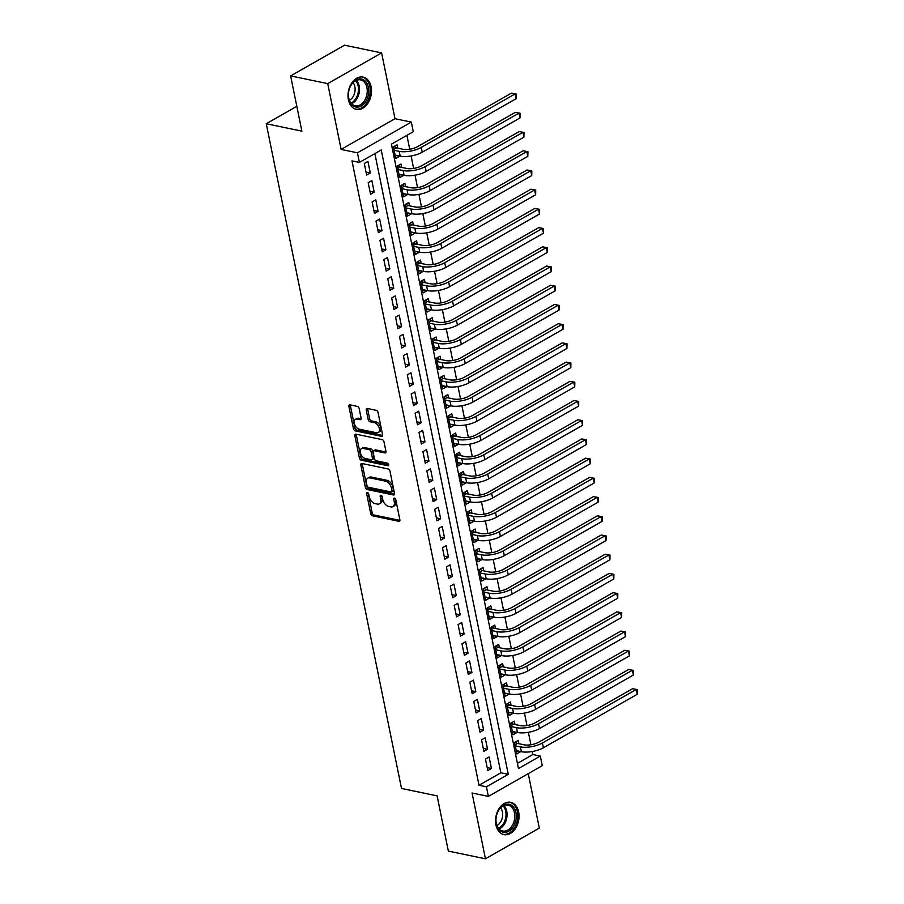 <?xml version="1.0" encoding="UTF-8"?>
<svg xmlns="http://www.w3.org/2000/svg" width="904" height="904" viewBox="0 0 904 904"><rect width="100%" height="100%" fill="white"/><g stroke="black" fill="none" stroke-linecap="round" stroke-linejoin="round"><path stroke-width="1.36" d="M367.397 492.499A1.458 0.881 -119.7 0 0 366.945 492.556A1.458 0.881 -119.7 0 0 366.64 493.607L370.719 513.641A2.079 1.266 -119.7 0 0 372.561 515.834L398.777 521.28A2.079 1.266 -119.7 0 0 399.421 521.201A2.079 1.266 -119.7 0 0 399.851 519.698L395.771 499.663A1.458 0.881 -119.7 0 0 394.483 498.138A1.458 0.881 -119.7 0 0 394.031 498.194A1.458 0.881 -119.7 0 0 393.737 499.245L394.268 501.833A6.644 4.057 -119.7 0 1 392.89 506.635A6.644 4.057 -119.7 0 1 390.833 506.895L388.641 506.443A6.644 4.057 -119.7 0 1 382.754 499.437L382.234 496.85A1.458 0.881 -119.7 0 0 380.946 495.313A1.458 0.881 -119.7 0 0 380.494 495.369A1.458 0.881 -119.7 0 0 380.188 496.42L380.72 499.019A6.644 4.057 -119.7 0 1 379.341 503.822A6.644 4.057 -119.7 0 1 377.284 504.082L375.103 503.63A6.644 4.057 -119.7 0 1 369.205 496.624L368.685 494.036A1.458 0.881 -119.7 0 0 367.397 492.499M348.402 99.711A16.498 11.515 101.7 0 0 356.391 109.395A16.498 11.515 101.7 0 0 367.951 103.169A16.498 11.515 101.7 0 0 371.115 86.761A16.498 11.515 101.7 0 0 363.114 77.089A16.498 11.515 101.7 0 0 351.554 83.315A16.498 11.515 101.7 0 0 348.402 99.711M495.946 824.945A16.498 11.515 101.7 0 0 503.946 834.629A16.498 11.515 101.7 0 0 515.506 828.392A16.498 11.515 101.7 0 0 518.659 811.995A16.498 11.515 101.7 0 0 510.658 802.311A16.498 11.515 101.7 0 0 499.098 808.549A16.498 11.515 101.7 0 0 495.946 824.945M359.182 408.574A2.079 1.266 -119.7 0 0 357.34 406.393L349.984 404.856A2.079 1.266 -119.7 0 0 349.339 404.947A2.079 1.266 -119.7 0 0 348.91 406.438L353.441 428.699A2.079 1.266 -119.7 0 0 355.272 430.88L381.499 436.327A2.079 1.266 -119.7 0 0 382.143 436.248A2.079 1.266 -119.7 0 0 382.573 434.745L378.041 412.495A2.079 1.266 -119.7 0 0 376.2 410.314L367.318 408.461A2.079 1.266 -119.7 0 0 366.674 408.54A2.079 1.266 -119.7 0 0 366.244 410.043L368.177 419.569A2.079 1.266 -119.7 0 0 370.018 421.761L374.425 422.676A5.56 3.39 -119.7 0 1 378.979 427.264A5.56 3.39 -119.7 0 1 378.2 432.541A5.56 3.39 -119.7 0 1 376.482 432.756L359.216 429.174A5.56 3.39 -119.7 0 1 354.662 424.575A5.56 3.39 -119.7 0 1 355.441 419.309A5.56 3.39 -119.7 0 1 357.17 419.083L360.041 419.682A2.079 1.266 -119.7 0 0 360.685 419.603A2.079 1.266 -119.7 0 0 361.114 418.1L359.182 408.574M359.397 162.415L357.442 152.81L411.32 122.096L413.275 131.713L391.432 144.154L518.467 768.524L540.298 756.072L542.253 765.677L488.386 796.39L486.431 786.785L508.274 774.332L381.239 149.974L359.397 162.415L351.984 160.878L479.007 785.248L486.431 786.785M488.386 796.39L472.057 793L485.448 858.8L448.35 851.093L437.107 795.859L401.5 788.457L266.262 123.746L301.879 131.148L290.636 75.913L327.734 83.62L341.124 149.42L357.442 152.81M361.916 463.503A2.079 1.266 -119.7 0 0 361.272 463.582A2.079 1.266 -119.7 0 0 360.843 465.085L365.363 487.335A2.079 1.266 -119.7 0 0 367.205 489.527L393.432 494.974A2.079 1.266 -119.7 0 0 394.076 494.895A2.079 1.266 -119.7 0 0 394.494 493.392L389.974 471.142A2.079 1.266 -119.7 0 0 388.132 468.95L361.916 463.503M359.397 458.012L354.876 435.762A2.079 1.266 -119.7 0 1 355.306 434.259A2.079 1.266 -119.7 0 1 355.95 434.18L382.166 439.626A2.079 1.266 -119.7 0 1 384.008 441.819L385.94 451.345A2.079 1.266 -119.7 0 1 385.511 452.847A2.079 1.266 -119.7 0 1 384.867 452.927L374.233 450.712A2.079 1.266 -119.7 0 0 373.589 450.802A2.079 1.266 -119.7 0 0 373.16 452.294L374.448 458.622A2.079 1.266 -119.7 0 0 376.29 460.803L387.364 463.108A1.458 0.881 -119.7 0 1 388.55 464.306A1.458 0.881 -119.7 0 1 388.347 465.684A1.458 0.881 -119.7 0 1 387.895 465.741L361.238 460.204A2.079 1.266 -119.7 0 1 359.397 458.012L360.854 457.187L356.334 434.937L354.876 435.762M290.636 75.913L344.514 45.2L381.612 52.907L327.734 83.62M485.448 858.8L539.315 828.087L528.252 773.666M399.319 155.951L395.161 155.477M397.737 148.188L397.059 144.832L393.421 146.9L395.76 158.426L399.398 156.358M403.229 175.161L399.071 174.687M401.647 167.398L400.969 164.042L397.331 166.11L399.67 177.647L403.308 175.568M407.139 194.371L402.981 193.897M405.557 186.608L404.879 183.252L401.229 185.331L403.579 196.857L407.218 194.778M411.049 213.581L406.89 213.107M409.467 205.829L408.777 202.462L405.139 204.541L407.489 216.067L411.128 213.988M414.959 232.791L410.789 232.317M413.377 225.039L412.687 221.672L409.049 223.751L411.399 235.277L415.038 233.198M418.857 252.001L414.699 251.527M417.286 244.249L416.597 240.882L412.958 242.961L415.309 254.487L418.947 252.408M422.767 271.223L418.608 270.737M421.196 263.459L420.507 260.092L416.868 262.171L419.219 273.697L422.857 271.618M426.677 290.433L422.518 289.958M425.106 282.669L424.417 279.313L420.778 281.381L423.117 292.907L426.767 290.839M430.586 309.643L426.428 309.168M429.004 301.879L428.326 298.523L424.688 300.591L427.027 312.117L430.666 310.049M434.496 328.853L430.338 328.378M432.914 321.089L432.236 317.733L428.598 319.801L430.937 331.327L434.575 329.259M438.406 348.063L434.248 347.588M436.824 340.299L436.146 336.943L432.507 339.023L434.847 350.549L438.485 348.469M442.316 367.273L438.157 366.798M440.734 359.521L440.056 356.153L436.406 358.233L438.756 369.759L442.395 367.679M446.226 386.483L442.067 386.008M444.644 378.731L443.954 375.363L440.316 377.443L442.666 388.969L446.305 386.889M450.135 405.693L445.977 405.218M448.553 397.941L447.864 394.573L444.226 396.653L446.576 408.179L450.215 406.099M454.034 424.914L449.876 424.428M452.463 417.151L451.774 413.783L448.135 415.863L450.486 427.389L454.124 425.309M457.944 444.124L453.785 443.649M456.373 436.361L455.684 432.993L452.045 435.073L454.396 446.599L458.034 444.531M461.854 463.334L457.695 462.859M460.283 455.571L459.594 452.215L455.955 454.283L458.294 465.809L461.944 463.741M465.763 482.544L461.605 482.069M464.181 474.781L463.503 471.425L459.865 473.493L462.204 485.019L465.842 482.951M469.673 501.754L465.515 501.279M468.091 493.991L467.413 490.635L463.775 492.703L466.114 504.24L469.752 502.161M473.583 520.964L469.425 520.489M472.001 513.201L471.323 509.845L467.684 511.924L470.023 523.45L473.662 521.371M477.493 540.174L473.334 539.699M475.911 532.422L475.233 529.055L471.583 531.134L473.933 542.66L477.572 540.581M481.403 559.384L477.244 558.909M479.821 551.632L479.131 548.265L475.493 550.344L477.843 561.87L481.482 559.791M485.312 578.594L481.154 578.119M483.73 570.842L483.041 567.475L479.402 569.554L481.753 581.08L485.391 579.001M489.222 597.815L485.052 597.329M487.64 590.052L486.951 586.685L483.312 588.764L485.663 600.29L489.301 598.211M493.121 617.025L488.962 616.551M491.55 609.262L490.861 605.906L487.222 607.974L489.572 619.5L493.211 617.432M497.03 636.235L492.872 635.761M495.46 628.472L494.77 625.116L491.132 627.184L493.471 638.71L497.121 636.642M500.94 655.445L496.782 654.971M499.358 647.682L498.68 644.326L495.042 646.394L497.381 657.92L501.019 655.852M504.85 674.655L500.692 674.181M503.268 666.892L502.59 663.536L498.951 665.615L501.291 677.141L504.929 675.062M508.76 693.865L504.601 693.391M507.178 686.113L506.5 682.746L502.861 684.825L505.2 696.351L508.839 694.272M512.67 713.075L508.511 712.601M511.088 705.323L510.41 701.956L506.771 704.035L509.11 715.561L512.749 713.482M516.579 732.285L512.421 731.811M514.997 724.533L514.319 721.166L510.67 723.245L513.02 734.771L516.659 732.692M485.459 759.055L487.81 770.581L491.448 768.513L489.098 756.976L485.459 759.055M481.549 739.845L483.9 751.371L487.538 749.292L485.199 737.766L481.549 739.845M477.64 720.635L479.99 732.161L483.629 730.082L481.29 718.556L477.64 720.635M473.741 701.425L476.08 712.951L479.719 710.872L477.38 699.346L473.741 701.425M469.831 682.215L472.171 693.741L475.809 691.662L473.47 680.136L469.831 682.215M465.922 663.005L468.261 674.531L471.899 672.452L469.56 660.926L465.922 663.005M462.012 643.784L464.351 655.31L468.001 653.242L465.65 641.716L462.012 643.784M458.102 624.574L460.452 636.1L464.091 634.032L461.741 622.506L458.102 624.574M454.192 605.364L456.543 616.89L460.181 614.822L457.831 603.296L454.192 605.364M450.282 586.154L452.633 597.68L456.271 595.6L453.921 584.074L450.282 586.154M446.373 566.944L448.723 578.47L452.362 576.39L450.011 564.864L446.373 566.944M442.463 547.734L444.813 559.26L448.452 557.18L446.113 545.654L442.463 547.734M438.564 528.524L440.903 540.05L444.542 537.97L442.203 526.444L438.564 528.524M434.654 509.314L436.994 520.84L440.632 518.76L438.293 507.234L434.654 509.314M430.745 490.092L433.084 501.63L436.722 499.55L434.383 488.024L430.745 490.092M426.835 470.882L429.174 482.408L432.824 480.34L430.473 468.814L426.835 470.882M422.925 451.672L425.275 463.198L428.914 461.13L426.564 449.604L422.925 451.672M419.015 432.462L421.366 443.988L425.004 441.92L422.654 430.383L419.015 432.462M415.106 413.252L417.456 424.778L421.094 422.699L418.744 411.173L415.106 413.252M411.196 394.042L413.546 405.568L417.185 403.489L414.834 391.963L411.196 394.042M407.286 374.832L409.636 386.358L413.275 384.279L410.936 372.753L407.286 374.832M403.387 355.622L405.726 367.148L409.365 365.069L407.026 353.543L403.387 355.622M399.478 336.412L401.817 347.938L405.455 345.859L403.116 334.333L399.478 336.412M395.568 317.191L397.907 328.717L401.546 326.649L399.206 315.123L395.568 317.191M391.658 297.981L393.997 309.507L397.647 307.439L395.297 295.913L391.658 297.981M387.748 278.771L390.087 290.297L393.737 288.229L391.387 276.703L387.748 278.771M383.838 259.561L386.189 271.087L389.827 269.008L387.477 257.482L383.838 259.561M379.929 240.351L382.279 251.877L385.918 249.798L383.567 238.272L379.929 240.351M376.019 221.141L378.369 232.667L382.008 230.588L379.657 219.062L376.019 221.141M372.109 201.931L374.459 213.457L378.098 211.378L375.759 199.852L372.109 201.931M368.199 182.721L370.55 194.247L374.188 192.168L371.849 180.642L368.199 182.721M479.007 785.248L500.85 772.796L374.877 153.601M370.278 172.958L367.939 161.432L364.301 163.5L366.64 175.037L370.278 172.958L366.041 172.076M517.416 763.36L532.885 754.535L532.275 751.529M530.897 744.772L528.365 732.308M526.987 725.55L524.456 713.098M523.077 706.34L520.546 693.888M519.167 687.13L516.636 674.678M515.257 667.92L512.726 655.468M511.348 648.71L508.816 636.258M507.449 629.5L504.907 617.048M503.539 610.29L500.997 597.838M499.629 591.08L497.098 578.628M495.72 571.859L493.188 559.406M491.81 552.649L489.279 540.197M487.9 533.439L485.369 520.986M483.99 514.229L481.459 501.776M480.08 495.019L477.549 482.566M476.171 475.809L473.639 463.356M472.272 456.599L469.73 444.146M468.362 437.389L465.82 424.936M464.453 418.179L461.921 405.715M460.543 398.958L458.012 386.505M456.633 379.748L454.102 367.295M452.723 360.538L450.192 348.085M448.813 341.328L446.282 328.875M444.904 322.118L442.372 309.665M440.994 302.908L438.463 290.455M437.084 283.698L434.553 271.245M433.185 264.488L430.643 252.035M429.276 245.266L426.733 232.814M425.366 226.056L422.835 213.604M421.456 206.846L418.925 194.394M417.546 187.636L415.015 175.184M413.636 168.427L411.105 155.974M409.727 149.216L406.902 135.34M518.907 743.743L518.218 740.376L514.579 742.455L516.93 753.981L520.489 751.506M296.828 106.322L266.262 123.746M341.124 149.42L394.991 118.706L381.612 52.907M394.991 118.706L411.32 122.096M532.885 754.535L540.298 756.072M500.85 772.796L508.274 774.332M520.568 751.902L516.331 751.021M491.448 768.513L487.211 767.632M487.538 749.292L483.301 748.41M483.629 730.082L479.391 729.2M479.719 710.872L475.481 709.99M475.809 691.662L471.572 690.78M471.899 672.452L467.662 671.57M468.001 653.242L463.752 652.36M464.091 634.032L459.842 633.15M460.181 614.822L455.932 613.94M456.271 595.6L452.034 594.719M452.362 576.39L448.124 575.509M448.452 557.18L444.214 556.299M444.542 537.97L440.304 537.089M440.632 518.76L436.395 517.879M436.722 499.55L432.485 498.669M432.824 480.34L428.575 479.459M428.914 461.13L424.665 460.249M425.004 441.92L420.755 441.039M421.094 422.699L416.846 421.818M417.185 403.489L412.947 402.608M413.275 384.279L409.037 383.398M409.365 365.069L405.128 364.188M405.455 345.859L401.218 344.978M401.546 326.649L397.308 325.768M397.647 307.439L393.398 306.558M393.737 288.229L389.488 287.348M389.827 269.008L385.579 268.126M385.918 249.798L381.669 248.916M382.008 230.588L377.77 229.706M378.098 211.378L373.861 210.496M374.188 192.168L369.951 191.286M379.341 503.822L380.799 502.997A6.644 4.057 -119.7 0 0 382.177 498.183L380.72 499.019M381.68 495.787L382.177 498.183M392.89 506.635L394.347 505.811A6.644 4.057 -119.7 0 0 395.715 501.008L394.268 501.833M395.229 498.601L395.715 501.008M368.143 492.974L372.177 512.817A2.079 1.266 -119.7 0 0 374.019 515.009L399.884 520.376M362.255 463.582A2.079 1.266 -119.7 0 0 362.301 464.26L366.821 486.51A2.079 1.266 -119.7 0 0 368.662 488.702L394.539 494.081M366.99 485.685A1.458 0.881 -119.7 0 0 368.278 487.222L391.285 492.002A1.458 0.881 -119.7 0 0 391.737 491.945A1.458 0.881 -119.7 0 0 392.042 490.895L391.477 488.16A6.644 4.057 -119.7 0 0 385.59 481.154L369.86 477.888A6.644 4.057 -119.7 0 0 367.804 478.148A6.644 4.057 -119.7 0 0 366.425 482.951L366.99 485.685M392.743 491.177A1.458 0.881 -119.7 0 0 393.195 491.121A1.458 0.881 -119.7 0 0 393.489 490.07L392.042 490.895M367.804 478.148L369.25 477.323A6.644 4.057 -119.7 0 1 371.318 477.063L387.048 480.329A6.644 4.057 -119.7 0 1 392.935 487.335L393.489 490.07M356.289 434.259A2.079 1.266 -119.7 0 0 356.334 434.937M385.985 452.023L375.691 449.887A2.079 1.266 -119.7 0 0 375.047 449.966L373.589 450.802M388.675 464.769L362.696 459.379L361.238 460.204M363.205 448.418A5.56 3.39 -119.7 0 0 361.476 448.644A5.56 3.39 -119.7 0 0 360.707 453.91A5.56 3.39 -119.7 0 0 365.261 458.509L371.341 459.774A2.079 1.266 -119.7 0 0 371.985 459.695A2.079 1.266 -119.7 0 0 372.414 458.192L371.126 451.876A2.079 1.266 -119.7 0 0 369.284 449.683L363.205 448.418L364.662 447.593A5.56 3.39 -119.7 0 0 362.933 447.808L361.476 448.644M371.985 459.695L373.442 458.859A2.079 1.266 -119.7 0 0 373.872 457.367L372.414 458.192M364.662 447.593L370.742 448.859A2.079 1.266 -119.7 0 1 372.584 451.051L373.872 457.367M360.854 457.187A2.079 1.266 -119.7 0 0 362.696 459.379M355.441 419.309L356.899 418.473A5.56 3.39 -119.7 0 1 358.617 418.258L361.148 418.778M378.2 432.541L379.657 431.716A5.56 3.39 -119.7 0 0 380.437 426.439A5.56 3.39 -119.7 0 0 375.883 421.84L374.425 422.676M367.657 408.529A2.079 1.266 -119.7 0 0 367.702 409.218L369.634 418.733A2.079 1.266 -119.7 0 0 371.476 420.925L375.883 421.84M350.323 404.935A2.079 1.266 -119.7 0 0 350.368 405.613L354.888 427.863A2.079 1.266 -119.7 0 0 356.73 430.055L382.607 435.434M515.314 742.037L517.416 743.427L524.026 744.806A10.577 3.978 -11.5 0 0 538.727 742.195L632.563 688.701L637.354 689.605L637.252 694.272L543.417 747.766A15.865 5.955 168.5 0 1 521.359 751.687L516.24 750.625M637.252 694.272L636.28 689.469L542.434 742.964A15.865 5.955 168.5 0 1 520.388 746.885L515.269 745.823M637.354 689.605L632.563 688.701M517.416 743.427L515.054 744.772M515.947 812.617A14.283 9.955 -78.3 0 1 508.749 831.194A14.283 9.955 -78.3 0 1 496.285 823.826A14.283 9.955 -78.3 0 1 495.957 819.442A14.283 9.955 -78.3 0 1 497.279 813.058A14.283 9.955 -78.3 0 1 507.426 804.097A14.283 9.955 -78.3 0 1 515.947 812.617M495.968 819.318A13.221 9.221 101.7 0 0 496.273 823.261A13.221 9.221 101.7 0 0 502.68 831.013A13.221 9.221 101.7 0 0 511.946 826.019A13.221 9.221 101.7 0 0 514.478 812.877A13.221 9.221 101.7 0 0 508.059 805.125A13.221 9.221 101.7 0 0 497.234 813.171M500.613 807.86A10.407 7.266 -78.3 0 1 502.409 811.882A10.407 7.266 -78.3 0 1 496.94 825.544M502.782 834.279L502.692 834.256A16.396 11.436 101.7 0 0 502.782 834.279A16.396 11.436 101.7 0 0 514.263 828.087A16.396 11.436 101.7 0 0 517.404 811.792A16.396 11.436 101.7 0 0 509.449 802.176A16.396 11.436 101.7 0 0 509.359 802.153L509.449 802.176M365.77 101.429A14.283 9.955 -78.3 0 1 354.402 106.582A14.283 9.955 -78.3 0 1 348.413 94.208A14.283 9.955 -78.3 0 1 349.735 87.835A14.283 9.955 -78.3 0 1 351.362 84.569A14.283 9.955 -78.3 0 1 365.758 81.654A14.283 9.955 -78.3 0 1 365.77 101.429M348.413 94.084A13.221 9.221 101.7 0 0 355.136 105.779A13.221 9.221 101.7 0 0 364.493 100.649A13.221 9.221 101.7 0 0 360.515 79.891A13.221 9.221 101.7 0 0 351.159 85.032A13.221 9.221 101.7 0 0 349.69 87.948M353.068 82.626A10.407 7.266 -78.3 0 1 352.944 96.875A10.407 7.266 -78.3 0 1 349.396 100.31M355.227 109.045L355.148 109.022A16.396 11.436 101.7 0 0 355.227 109.045A16.396 11.436 101.7 0 0 366.832 102.672A16.396 11.436 101.7 0 0 361.905 76.942A16.396 11.436 101.7 0 0 361.815 76.93L361.905 76.942M511.404 722.827L513.506 724.217L520.116 725.596A10.577 3.978 -11.5 0 0 534.818 722.985L628.653 669.491L633.444 670.395L633.342 675.062L539.507 728.556A15.865 5.955 168.5 0 1 517.45 732.477L512.331 731.404M633.342 675.062L632.371 670.259L538.524 723.754A15.865 5.955 168.5 0 1 516.478 727.675L511.359 726.601M633.444 670.395L628.653 669.491M513.506 724.217L511.144 725.562M507.494 703.617L509.596 705.007L516.207 706.386A10.577 3.978 -11.5 0 0 530.908 703.775L624.754 650.281L629.534 651.185L629.433 655.852L535.597 709.346A15.865 5.955 168.5 0 1 513.551 713.256L508.432 712.194M629.433 655.852L628.461 651.049L534.614 704.544A15.865 5.955 168.5 0 1 512.568 708.453L507.449 707.391M629.534 651.185L624.754 650.281M509.596 705.007L507.234 706.352M503.584 684.407L505.686 685.797L512.297 687.176A10.577 3.978 -11.5 0 0 526.998 684.565L620.845 631.071L625.624 631.964L625.523 636.642L531.688 690.136A15.865 5.955 168.5 0 1 509.641 694.046L504.522 692.984M625.523 636.642L624.551 631.839L530.716 685.334A15.865 5.955 168.5 0 1 508.658 689.244L503.539 688.181M625.624 631.964L620.845 631.071M505.686 685.797L503.325 687.142M499.675 665.197L501.776 666.587L508.387 667.966A10.577 3.978 -11.5 0 0 523.088 665.355L616.935 611.85L621.715 612.754L621.624 617.432L527.778 670.926A15.865 5.955 168.5 0 1 505.731 674.836L500.613 673.774M621.624 617.432L620.641 612.629L526.806 666.124A15.865 5.955 168.5 0 1 504.748 670.034L499.629 668.971M621.715 612.754L616.935 611.85M501.776 666.587L499.426 667.932M495.765 645.987L497.867 647.377L504.488 648.744A10.577 3.978 -11.5 0 0 519.178 646.145L613.025 592.64L617.805 593.544L617.714 598.222L523.868 651.716A15.865 5.955 168.5 0 1 501.822 655.626L496.703 654.564M617.714 598.222L616.731 593.419L522.896 646.914A15.865 5.955 168.5 0 1 500.839 650.823L495.72 649.761M617.805 593.544L613.025 592.64M497.867 647.377L495.516 648.722M491.855 626.777L493.957 628.167L500.579 629.534A10.577 3.978 -11.5 0 0 515.28 626.935L609.115 573.43L613.895 574.334L613.805 579.012L519.958 632.506A15.865 5.955 168.5 0 1 497.912 636.416L492.793 635.354M613.805 579.012L612.822 574.198L518.986 627.704A15.865 5.955 168.5 0 1 496.94 631.614L491.81 630.551M613.895 574.334L609.115 573.43M493.957 628.167L491.606 629.512M487.945 607.567L490.058 608.957L496.669 610.324A10.577 3.978 -11.5 0 0 511.37 607.714L605.205 554.22L609.985 555.124L609.895 559.791L516.048 613.296A15.865 5.955 168.5 0 1 494.002 617.206L488.883 616.144M609.895 559.791L608.912 554.988L515.077 608.494A15.865 5.955 168.5 0 1 493.03 612.404L487.911 611.341M609.985 555.124L605.205 554.22M490.058 608.957L487.697 610.302M484.035 588.346L486.149 589.736L492.759 591.114A10.577 3.978 -11.5 0 0 507.46 588.504L601.296 535.01L606.075 535.914L605.985 540.581L512.15 594.086A15.865 5.955 168.5 0 1 490.092 597.996L484.973 596.934M605.985 540.581L605.013 535.778L511.167 589.284A15.865 5.955 168.5 0 1 489.12 593.193L484.002 592.131M606.075 535.914L601.296 535.01M486.149 589.736L483.787 591.08M480.137 569.136L482.239 570.526L488.849 571.904A10.577 3.978 -11.5 0 0 503.551 569.294L597.386 515.8L602.177 516.704L602.075 521.371L508.24 574.865A15.865 5.955 168.5 0 1 486.182 578.786L481.064 577.712M602.075 521.371L601.103 516.568L507.257 570.062A15.865 5.955 168.5 0 1 485.211 573.983L480.092 572.91M602.177 516.704L597.386 515.8M482.239 570.526L479.877 571.87M476.227 549.926L478.329 551.316L484.939 552.694A10.577 3.978 -11.5 0 0 499.641 550.084L593.476 496.59L598.267 497.494L598.165 502.161L504.33 555.655A15.865 5.955 168.5 0 1 482.273 559.576L477.154 558.502M598.165 502.161L597.194 497.358L503.347 550.852A15.865 5.955 168.5 0 1 481.301 554.762L476.182 553.7M598.267 497.494L593.476 496.59M478.329 551.316L475.967 552.66M472.317 530.716L474.419 532.106L481.03 533.484A10.577 3.978 -11.5 0 0 495.731 530.874L589.577 477.38L594.357 478.272L594.256 482.951L500.421 536.445A15.865 5.955 168.5 0 1 478.374 540.355L473.244 539.292M594.256 482.951L593.284 478.148L499.437 531.642A15.865 5.955 168.5 0 1 477.391 535.552L472.272 534.49M594.357 478.272L589.577 477.38M474.419 532.106L472.057 533.45M468.408 511.506L470.509 512.896L477.12 514.274A10.577 3.978 -11.5 0 0 491.821 511.664L585.668 458.17L590.448 459.062L590.346 463.741L496.511 517.235A15.865 5.955 168.5 0 1 474.464 521.145L469.345 520.082M590.346 463.741L589.374 458.938L495.528 512.432A15.865 5.955 168.5 0 1 473.481 516.342L468.362 515.28M590.448 459.062L585.668 458.17M470.509 512.896L468.148 514.24M464.498 492.296L466.6 493.686L473.21 495.064A10.577 3.978 -11.5 0 0 487.911 492.454L581.758 438.948L586.538 439.852L586.447 444.531L492.601 498.025A15.865 5.955 168.5 0 1 470.555 501.935L465.436 500.872M586.447 444.531L585.464 439.728L491.629 493.222A15.865 5.955 168.5 0 1 469.571 497.132L464.453 496.07M586.538 439.852L581.758 438.948M466.6 493.686L464.238 495.03M460.588 473.086L462.69 474.476L469.312 475.843A10.577 3.978 -11.5 0 0 484.002 473.244L577.848 419.738L582.628 420.642L582.538 425.321L488.691 478.815A15.865 5.955 168.5 0 1 466.645 482.725L461.526 481.662M582.538 425.321L581.554 420.518L487.719 474.012A15.865 5.955 168.5 0 1 465.662 477.922L460.543 476.86M582.628 420.642L577.848 419.738M462.69 474.476L460.339 475.82M456.678 453.876L458.78 455.266L465.402 456.633A10.577 3.978 -11.5 0 0 480.092 454.023L573.938 400.528L578.718 401.432L578.628 406.099L484.781 459.605A15.865 5.955 168.5 0 1 462.735 463.515L457.616 462.452M578.628 406.099L577.645 401.297L483.809 454.802A15.865 5.955 168.5 0 1 461.752 458.712L456.633 457.65M578.718 401.432L573.938 400.528M458.78 455.266L456.43 456.61M452.768 434.654L454.881 436.056L461.492 437.423A10.577 3.978 -11.5 0 0 476.193 434.813L570.028 381.318L574.808 382.222L574.718 386.889L480.871 440.395A15.865 5.955 168.5 0 1 458.825 444.305L453.706 443.242M574.718 386.889L573.735 382.087L479.9 435.592A15.865 5.955 168.5 0 1 457.853 439.502L452.734 438.44M574.808 382.222L570.028 381.318M454.881 436.056L452.52 437.4M448.859 415.444L450.972 416.834L457.582 418.213A10.577 3.978 -11.5 0 0 472.283 415.603L566.119 362.108L570.899 363.012L570.808 367.679L476.962 421.174A15.865 5.955 168.5 0 1 454.915 425.095L449.796 424.032M570.808 367.679L569.825 362.877L475.99 416.371A15.865 5.955 168.5 0 1 453.944 420.292L448.825 419.23M570.899 363.012L566.119 362.108M450.972 416.834L448.61 418.179M444.949 396.234L447.062 397.624L453.672 399.003A10.577 3.978 -11.5 0 0 468.374 396.393L562.209 342.898L567 343.802L566.898 348.469L473.063 401.964A15.865 5.955 168.5 0 1 451.006 405.885L445.887 404.811M566.898 348.469L565.927 343.667L472.08 397.161A15.865 5.955 168.5 0 1 450.034 401.082L444.915 400.009M567 343.802L562.209 342.898M447.062 397.624L444.7 398.969M441.05 377.024L443.152 378.414L449.763 379.793A10.577 3.978 -11.5 0 0 464.464 377.183L558.299 323.688L563.09 324.592L562.989 329.259L469.153 382.754A15.865 5.955 168.5 0 1 447.096 386.663L441.977 385.601M562.989 329.259L562.017 324.457L468.17 377.951A15.865 5.955 168.5 0 1 446.124 381.861L441.005 380.799M563.09 324.592L558.299 323.688M443.152 378.414L440.79 379.759M437.14 357.814L439.242 359.204L445.853 360.583A10.577 3.978 -11.5 0 0 460.554 357.973L554.389 304.478L559.18 305.371L559.079 310.049L465.244 363.544A15.865 5.955 168.5 0 1 443.197 367.453L438.067 366.391M559.079 310.049L558.107 305.247L464.26 358.741A15.865 5.955 168.5 0 1 442.214 362.651L437.095 361.589M559.18 305.371L554.389 304.478M439.242 359.204L436.881 360.549M433.231 338.604L435.332 339.994L441.943 341.373A10.577 3.978 -11.5 0 0 456.644 338.763L550.491 285.257L555.271 286.161L555.169 290.839L461.334 344.334A15.865 5.955 168.5 0 1 439.287 348.243L434.169 347.181M555.169 290.839L554.197 286.037L460.351 339.531A15.865 5.955 168.5 0 1 438.304 343.441L433.185 342.379M555.271 286.161L550.491 285.257M435.332 339.994L432.971 341.339M429.321 319.394L431.423 320.784L438.033 322.152A10.577 3.978 -11.5 0 0 452.734 319.553L546.581 266.047L551.361 266.951L551.259 271.629L457.424 325.124A15.865 5.955 168.5 0 1 435.378 329.033L430.259 327.971M551.259 271.629L550.287 266.827L456.452 320.321A15.865 5.955 168.5 0 1 434.395 324.231L429.276 323.169M551.361 266.951L546.581 266.047M431.423 320.784L429.061 322.129M425.411 300.184L427.513 301.574L434.123 302.942A10.577 3.978 -11.5 0 0 448.825 300.343L542.671 246.837L547.451 247.741L547.361 252.419L453.514 305.914A15.865 5.955 168.5 0 1 431.468 309.823L426.349 308.761M547.361 252.419L546.378 247.606L452.542 301.111A15.865 5.955 168.5 0 1 430.485 305.021L425.366 303.959M547.451 247.741L542.671 246.837M427.513 301.574L425.162 302.919M421.501 280.974L423.603 282.364L430.225 283.732A10.577 3.978 -11.5 0 0 444.915 281.121L538.761 227.627L543.541 228.531L543.451 233.198L449.604 286.704A15.865 5.955 168.5 0 1 427.558 290.613L422.439 289.551M543.451 233.198L542.468 228.396L448.633 281.901A15.865 5.955 168.5 0 1 426.575 285.811L421.456 284.749M543.541 228.531L538.761 227.627M423.603 282.364L421.253 283.709M417.591 261.753L419.693 263.143L426.315 264.522A10.577 3.978 -11.5 0 0 441.016 261.911L534.852 208.417L539.631 209.321L539.541 213.988L445.695 267.494A15.865 5.955 168.5 0 1 423.648 271.403L418.529 270.341M539.541 213.988L538.558 209.186L444.723 262.691A15.865 5.955 168.5 0 1 422.676 266.601L417.558 265.539M539.631 209.321L534.852 208.417M419.693 263.143L417.343 264.488M413.682 242.543L415.795 243.933L422.405 245.312A10.577 3.978 -11.5 0 0 437.107 242.701L530.942 189.207L535.722 190.111L535.631 194.778L441.785 248.272A15.865 5.955 168.5 0 1 419.738 252.193L414.62 251.12M535.631 194.778L534.648 189.976L440.813 243.47A15.865 5.955 168.5 0 1 418.767 247.391L413.648 246.317M535.722 190.111L530.942 189.207M415.795 243.933L413.433 245.278M409.772 223.333L411.885 224.723L418.495 226.102A10.577 3.978 -11.5 0 0 433.197 223.491L527.032 169.997L531.812 170.901L531.721 175.568L437.886 229.062A15.865 5.955 168.5 0 1 415.829 232.983L410.71 231.91M531.721 175.568L530.75 170.766L436.903 224.26A15.865 5.955 168.5 0 1 414.857 228.17L409.738 227.107M531.812 170.901L527.032 169.997M411.885 224.723L409.523 226.068M405.873 204.123L407.975 205.513L414.586 206.892A10.577 3.978 -11.5 0 0 429.287 204.281L523.122 150.787L527.913 151.68L527.812 156.358L433.976 209.852A15.865 5.955 168.5 0 1 411.919 213.762L406.8 212.7M527.812 156.358L526.84 151.556L432.993 205.05A15.865 5.955 168.5 0 1 410.947 208.96L405.828 207.897M527.913 151.68L523.122 150.787M407.975 205.513L405.613 206.858M401.964 184.913L404.065 186.303L410.676 187.682A10.577 3.978 -11.5 0 0 425.377 185.071L519.212 131.577L524.004 132.47L523.902 137.148L430.067 190.642A15.865 5.955 168.5 0 1 408.009 194.552L402.89 193.49M523.902 137.148L522.93 132.346L429.084 185.84A15.865 5.955 168.5 0 1 407.037 189.75L401.918 188.687M524.004 132.47L519.212 131.577M404.065 186.303L401.704 187.648M398.054 165.703L400.156 167.093L406.766 168.46A10.577 3.978 -11.5 0 0 421.467 165.861L515.314 112.356L520.094 113.26L519.992 117.938L426.157 171.432A15.865 5.955 168.5 0 1 404.111 175.342L398.992 174.28M519.992 117.938L519.02 113.136L425.174 166.63A15.865 5.955 168.5 0 1 403.127 170.54L398.009 169.477M520.094 113.26L515.314 112.356M400.156 167.093L397.794 168.438M394.144 146.493L396.246 147.883L402.856 149.25A10.577 3.978 -11.5 0 0 417.558 146.651L511.404 93.146L516.184 94.05L516.082 98.728L422.247 152.222A15.865 5.955 168.5 0 1 400.201 156.132L395.082 155.07M516.082 98.728L515.111 93.926L421.275 147.42A15.865 5.955 168.5 0 1 399.218 151.33L394.099 150.267M516.184 94.05L511.404 93.146M396.246 147.883L393.884 149.228M367.996 492.838L366.64 493.607M395.093 498.466L393.737 499.245M381.544 495.652L380.188 496.42M399.817 520.693L398.777 521.28M374.019 515.009L372.561 515.834M372.177 512.817L370.719 513.641M394.472 494.386L393.432 494.974M368.662 488.702L367.205 489.527M366.821 486.51L365.363 487.335M362.301 464.26L360.843 465.085M392.935 487.335L391.477 488.16M387.048 480.329L385.59 481.154M371.318 477.063L369.86 477.888M385.918 452.328L384.867 452.927M375.691 449.887L374.233 450.712M388.63 465.334L387.895 465.741M372.584 451.051L371.126 451.876M370.742 448.859L369.284 449.683M361.08 419.083L360.041 419.682M358.617 418.258L357.17 419.083M371.476 420.925L370.018 421.761M369.634 418.733L368.177 419.569M367.702 409.218L366.244 410.043M382.539 435.739L381.499 436.327M356.73 430.055L355.272 430.88M354.888 427.863L353.441 428.699M350.368 405.613L348.91 406.438M521.359 751.687L520.388 746.885M543.417 747.766L542.434 742.964M503.935 805.566A13.221 9.221 -78.3 0 1 506.737 811.272A13.221 9.221 -78.3 0 1 499.076 828.968M498.499 828.313A12.792 8.916 101.7 0 0 505.709 811.295A12.792 8.916 101.7 0 0 503.155 805.939M356.391 80.343A13.221 9.221 -78.3 0 1 356.764 99.033A13.221 9.221 -78.3 0 1 351.532 103.734M350.955 103.079A12.792 8.916 101.7 0 0 355.803 98.626A12.792 8.916 101.7 0 0 355.611 80.705M517.45 732.477L516.478 727.675M539.507 728.556L538.524 723.754M513.551 713.256L512.568 708.453M535.597 709.346L534.614 704.544M509.641 694.046L508.658 689.244M531.688 690.136L530.716 685.334M505.731 674.836L504.748 670.034M527.778 670.926L526.806 666.124M501.822 655.626L500.839 650.823M523.868 651.716L522.896 646.914M497.912 636.416L496.94 631.614M519.958 632.506L518.986 627.704M494.002 617.206L493.03 612.404M516.048 613.296L515.077 608.494M490.092 597.996L489.12 593.193M512.15 594.086L511.167 589.284M486.182 578.786L485.211 573.983M508.24 574.865L507.257 570.062M482.273 559.576L481.301 554.762M504.33 555.655L503.347 550.852M478.374 540.355L477.391 535.552M500.421 536.445L499.437 531.642M474.464 521.145L473.481 516.342M496.511 517.235L495.528 512.432M470.555 501.935L469.571 497.132M492.601 498.025L491.629 493.222M466.645 482.725L465.662 477.922M488.691 478.815L487.719 474.012M462.735 463.515L461.752 458.712M484.781 459.605L483.809 454.802M458.825 444.305L457.853 439.502M480.871 440.395L479.9 435.592M454.915 425.095L453.944 420.292M476.962 421.174L475.99 416.371M451.006 405.885L450.034 401.082M473.063 401.964L472.08 397.161M447.096 386.663L446.124 381.861M469.153 382.754L468.17 377.951M443.197 367.453L442.214 362.651M465.244 363.544L464.26 358.741M439.287 348.243L438.304 343.441M461.334 344.334L460.351 339.531M435.378 329.033L434.395 324.231M457.424 325.124L456.452 320.321M431.468 309.823L430.485 305.021M453.514 305.914L452.542 301.111M427.558 290.613L426.575 285.811M449.604 286.704L448.633 281.901M423.648 271.403L422.676 266.601M445.695 267.494L444.723 262.691M419.738 252.193L418.767 247.391M441.785 248.272L440.813 243.47M415.829 232.983L414.857 228.17M437.886 229.062L436.903 224.26M411.919 213.762L410.947 208.96M433.976 209.852L432.993 205.05M408.009 194.552L407.037 189.75M430.067 190.642L429.084 185.84M404.111 175.342L403.127 170.54M426.157 171.432L425.174 166.63M400.201 156.132L399.218 151.33M422.247 152.222L421.275 147.42M393.195 491.121L391.737 491.945"/></g></svg>
